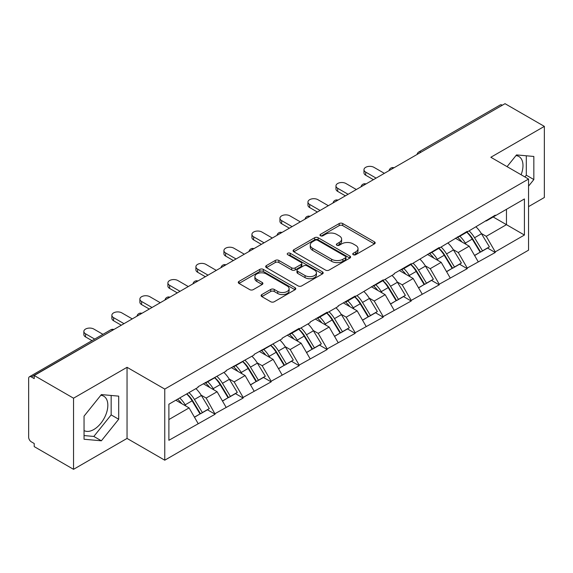 <?xml version="1.0" encoding="UTF-8"?>
<svg xmlns="http://www.w3.org/2000/svg" width="573" height="573" viewBox="0 0 573 573"><rect width="100%" height="100%" fill="white"/><g stroke="black" fill="none" stroke-linecap="round" stroke-linejoin="round"><path stroke-width="0.86" d="M353.255 254.706A1.748 1.01 0 0 0 355.726 254.706L374.448 243.89A2.493 1.44 0 0 0 375.179 242.873A2.493 1.44 0 0 0 374.448 241.856L342.726 223.542A2.493 1.44 0 0 0 339.202 223.542L320.472 234.35A1.748 1.01 0 0 0 319.963 235.066A1.748 1.01 0 0 0 320.472 235.775A1.748 1.01 0 0 0 322.943 235.775L325.364 234.378A7.979 4.605 0 0 1 336.645 234.378L339.288 235.904A7.979 4.605 0 0 1 341.623 239.163A7.979 4.605 0 0 1 339.288 242.415L336.867 243.819A1.748 1.01 0 0 0 336.358 244.528A1.748 1.01 0 0 0 336.867 245.237A1.748 1.01 0 0 0 339.331 245.237L341.759 243.84A7.979 4.605 0 0 1 353.04 243.84L355.683 245.366A7.979 4.605 0 0 1 358.018 248.625A7.979 4.605 0 0 1 355.683 251.876L353.255 253.28A1.748 1.01 0 0 0 352.746 253.989A1.748 1.01 0 0 0 353.255 254.706L353.255 253.28M84.045 430.559A19.804 11.439 120 0 0 93.829 429.514A19.804 11.439 120 0 0 106.771 412.059A19.804 11.439 120 0 0 103.734 396.187A19.804 11.439 120 0 0 100.812 395.291M515.958 155.605A19.804 11.439 -60 0 1 518.88 156.501A19.804 11.439 -60 0 1 521.101 174.751M261.825 294.565A2.493 1.44 0 0 0 261.095 295.582A2.493 1.44 0 0 0 261.825 296.599L270.728 301.742A2.493 1.44 0 0 0 274.252 301.742L295.052 289.73A2.493 1.44 0 0 0 295.783 288.713A2.493 1.44 0 0 0 295.052 287.696L263.322 269.382A2.493 1.44 0 0 0 259.798 269.382L239.005 281.386A2.493 1.44 0 0 0 238.275 282.41A2.493 1.44 0 0 0 239.005 283.427L249.756 289.63A2.493 1.44 0 0 0 253.28 289.63L262.176 284.495A2.493 1.44 0 0 0 262.907 283.477A2.493 1.44 0 0 0 262.176 282.46L256.847 279.38A6.668 3.846 0 0 1 254.892 276.659A6.668 3.846 0 0 1 259.01 273.099A6.668 3.846 0 0 1 266.28 273.937L287.166 285.991A6.668 3.846 0 0 1 289.114 288.713A6.668 3.846 0 0 1 285.003 292.273A6.668 3.846 0 0 1 277.733 291.435L274.252 289.429A2.493 1.44 0 0 0 270.728 289.429L261.825 294.565L261.825 296.599M127.048 367.307L73.537 398.199L34.215 375.501L505.028 103.677L544.35 126.382L490.839 157.274L528.55 179.048L164.759 389.081L127.048 367.307L127.048 438.424L164.759 460.198L164.759 389.081M325.543 270.091A2.493 1.44 0 0 0 329.067 270.091L349.867 258.086A2.493 1.44 0 0 0 350.597 257.069A2.493 1.44 0 0 0 349.867 256.052L318.137 237.738A2.493 1.44 0 0 0 314.613 237.738L293.82 249.742A2.493 1.44 0 0 0 293.089 250.759A2.493 1.44 0 0 0 293.82 251.776L325.543 270.091M288.434 255.078A1.748 1.01 0 0 1 290.203 255.329L290.203 253.252L322.456 271.874A2.493 1.44 0 0 1 323.186 272.891A2.493 1.44 0 0 1 322.456 273.908L301.663 285.92A2.493 1.44 0 0 1 298.132 285.92L266.409 267.598L266.409 265.564A2.493 1.44 0 0 0 265.679 266.581A2.493 1.44 0 0 0 266.409 267.598M266.409 265.564L275.312 260.429A2.493 1.44 0 0 1 278.836 260.429L291.7 267.856A2.493 1.44 0 0 0 295.224 267.856L301.133 264.447A2.493 1.44 0 0 0 301.864 263.43A2.493 1.44 0 0 0 301.133 262.413L287.739 254.677A1.748 1.01 0 0 1 287.223 253.968A1.748 1.01 0 0 1 288.305 253.037A1.748 1.01 0 0 1 290.203 253.252M164.759 460.198L528.55 250.165L528.55 179.048M186.791 393.88A17.011 9.82 -120 0 1 192.614 400.692L200.543 413.785L207.455 409.795L215.126 414.222L206.144 398.049L201.173 395.177M215.126 414.222L168.885 440.293L168.885 404.216L198.065 387.369L198.065 386.746L226.077 371.197L226.077 370.573L254.09 355.024L254.09 354.401L282.102 338.851L282.102 338.228L299.156 328.379L299.156 329.002L310.115 322.678L310.115 322.055L327.169 312.206L327.169 312.829L338.127 306.505L338.127 305.889L355.181 296.04L355.181 296.656L383.194 279.868L383.194 280.484L394.145 274.166L394.145 273.543L411.206 263.695L411.206 264.318L439.219 247.522L439.219 248.145L467.231 231.349L467.231 231.972L495.237 215.176L495.237 215.799L524.417 198.953L524.417 235.03L495.237 251.876L486.262 236.327L481.291 233.455M466.902 232.158A17.011 9.82 -120 0 1 472.725 238.97L480.654 252.063L487.573 248.066L495.237 252.5L495.237 251.876M495.237 252.5L467.231 268.049L458.25 252.5L453.279 249.627M438.889 248.331A17.011 9.82 -120 0 1 444.712 255.143L452.649 268.236L459.56 264.239L467.231 268.673L467.231 268.049M467.231 268.673L439.219 284.222L430.237 268.673L425.266 265.8M410.877 264.504A17.011 9.82 -120 0 1 416.707 271.316L424.636 284.401L431.548 280.412L439.219 284.838L439.219 284.222M439.219 284.838L411.206 300.395L402.225 284.838L397.254 281.973M382.871 280.677A17.011 9.82 -120 0 1 388.695 287.481L396.623 300.574L403.535 296.585L411.206 301.011L411.206 300.395M411.206 301.011L383.194 316.561L374.219 301.011L369.241 298.139M354.859 296.85A17.011 9.82 -120 0 1 360.682 303.654L368.611 316.747L375.523 312.758L383.194 317.184L383.194 316.561M383.194 317.184L355.181 332.734L346.207 317.184L341.229 314.312M326.846 313.023A17.011 9.82 -120 0 1 332.669 319.827L340.598 332.92L347.51 328.931L355.181 333.357L355.181 332.734M355.181 333.357L327.169 348.907L318.194 333.357L313.216 330.485M298.834 329.189A17.011 9.82 -120 0 1 304.657 336L312.586 349.093L319.498 345.104L327.169 349.53L327.169 348.907M327.169 349.53L299.156 365.08L290.182 349.53L285.204 346.658M270.821 345.361A17.011 9.82 -120 0 1 276.644 352.173L284.573 365.266L291.492 361.276L299.156 365.703L299.156 365.08M299.156 365.703L271.151 381.253L262.169 365.703L257.198 362.831M242.809 361.534A17.011 9.82 -120 0 1 248.632 368.346L256.568 381.439L263.48 377.449L271.151 381.876L271.151 381.253M271.151 381.876L243.138 397.426L234.156 381.876L229.186 379.004M214.796 377.707A17.011 9.82 -120 0 1 220.626 384.519L228.555 397.612L235.467 393.622L243.138 398.049L243.138 397.426M243.138 398.049L215.126 413.599M205.607 382.392L206.144 382.707L215.126 377.521M206.144 398.049L217.103 391.724L203.272 383.738M226.077 407.274L217.103 391.724M233.619 366.219L234.156 366.534L243.138 361.348M234.156 381.876L245.108 375.551L231.284 367.572M254.09 391.101L245.108 375.551M261.632 350.046L262.169 350.361L271.151 345.175M262.169 365.703L273.12 359.378L259.297 351.399M282.102 374.928L273.12 359.378M289.644 333.88L290.182 334.188L299.156 329.002M290.182 349.53L301.133 343.206L287.309 335.226M310.115 358.755L301.133 343.206M317.657 317.707L318.194 318.015L327.169 312.829M318.194 333.357L329.146 327.033L315.322 319.054M338.127 342.582L329.146 327.033M345.662 301.534L346.207 301.842L355.181 296.656M346.207 317.184L357.158 310.86L343.327 302.881M366.133 326.409L357.158 310.86M373.675 285.361L374.219 285.669L383.194 280.484M374.219 301.011L385.171 294.687L371.34 286.708M394.145 310.244L385.171 294.687M401.687 269.188L402.225 269.496L411.206 264.318M402.225 284.838L413.183 278.521L399.352 270.535M422.158 294.071L413.183 278.521M429.7 253.015L430.237 253.323L439.219 248.145M430.237 268.673L441.189 262.348L427.365 254.362M450.17 277.898L441.189 262.348M457.712 236.842L458.25 237.15L467.231 231.972M458.25 252.5L469.201 246.175L455.377 238.189M478.183 261.725L469.201 246.175M502.335 105.231L420.99 152.196M419.844 152.855A3.81 2.199 120 0 1 420.811 152.096A3.81 2.199 60 0 0 418.906 151.902L500.25 104.945A3.81 2.199 60 0 1 502.156 105.131M485.725 220.669L486.262 220.985L495.237 215.799M486.262 236.327L506.46 224.659L506.46 209.317L524.417 198.953M493.174 216.988L524.417 235.03M528.55 206.624L544.35 197.499L544.35 126.382M73.537 398.199L73.537 469.323L34.215 446.618L34.215 443.509L31.343 441.847A3.81 2.199 -120 0 1 28.65 437.185L28.65 378.502A3.81 2.199 -120 0 1 29.438 376.762A3.81 2.199 -120 0 1 31.343 376.948L34.215 378.61L34.215 375.501M73.537 469.323L127.048 438.424M168.885 419.558L189.09 407.897L175.804 400.226M198.065 423.447L189.09 407.897M472.331 239.27L473.226 239.786M444.319 255.443L445.214 255.959M416.313 271.616L417.201 272.132M388.301 287.789L389.189 288.305M360.288 303.962L361.176 304.478M332.276 320.135L333.164 320.644M304.263 336.308L305.151 336.817M276.25 352.481L277.139 352.989M248.238 368.654L249.133 369.162M220.233 384.82L221.121 385.335M192.22 400.993L193.108 401.508M528.55 186.146L533.843 179.557L533.843 156.458L516.517 154.911L507.076 166.65M118.697 396.136L101.371 394.589L84.045 416.148L84.045 439.247L101.371 440.795L118.697 419.243L118.697 396.136M353.956 254.949L355.683 253.954A7.979 4.605 0 0 0 358.018 250.695L358.018 248.625M341.623 239.163L341.623 241.233A7.979 4.605 0 0 1 339.288 244.492L337.561 245.488M374.42 243.912L342.726 225.612A2.493 1.44 0 0 0 339.202 225.612L321.174 236.026M349.831 258.108L318.137 239.808A2.493 1.44 0 0 0 314.613 239.808L293.849 251.798M345.462 257.778A1.748 1.01 0 0 0 345.97 257.069A1.748 1.01 0 0 0 345.462 256.36L317.614 240.28A1.748 1.01 0 0 0 315.143 240.28L312.586 241.756A7.979 4.605 0 0 0 310.251 245.008A7.979 4.605 0 0 0 312.586 248.267L331.624 259.254A7.979 4.605 0 0 0 342.905 259.254L345.462 257.778L345.462 259.856A1.748 1.01 0 0 0 345.97 259.139L345.97 257.069M310.251 245.008L310.251 247.085A7.979 4.605 0 0 0 312.586 250.344L312.586 248.267M345.462 259.856L342.905 261.331A7.979 4.605 0 0 1 331.624 261.331L312.586 250.344M266.445 267.62L275.312 262.498L275.312 260.429M301.864 263.43L301.864 265.5A2.493 1.44 0 0 1 301.133 266.517L295.224 269.926A2.493 1.44 0 0 1 291.7 269.926L278.836 262.498A2.493 1.44 0 0 0 275.312 262.498M290.203 255.329L322.427 273.93M305.051 275.563A6.668 3.846 0 0 0 312.321 276.401A6.668 3.846 0 0 0 316.432 272.841A6.668 3.846 0 0 0 314.484 270.119L307.121 265.872A2.493 1.44 0 0 0 303.597 265.872L297.695 269.281A2.493 1.44 0 0 0 296.964 270.298A2.493 1.44 0 0 0 297.695 271.316L305.051 275.563L305.051 277.64A6.668 3.846 0 0 0 312.321 278.471A6.668 3.846 0 0 0 316.432 274.918L316.432 272.841M296.964 270.298L296.964 272.368A2.493 1.44 0 0 0 297.695 273.385L297.695 271.316M305.051 277.64L297.695 273.385M289.114 288.713L289.114 290.79A6.668 3.846 0 0 1 285.003 294.343A6.668 3.846 0 0 1 277.733 293.512L274.252 291.499A2.493 1.44 0 0 0 270.728 291.499L261.861 296.621M254.892 276.659L254.892 278.729A6.668 3.846 0 0 0 256.847 281.45L256.847 279.38M262.148 284.509L256.847 281.45M295.016 289.752L263.322 271.459A2.493 1.44 0 0 0 259.798 271.459L239.034 283.442M524.904 176.942L526.308 175.202L526.308 155.784M526.308 175.202L533.843 179.557M84.045 435.566L93.829 436.44L111.155 414.888L111.155 395.463M111.155 414.888L118.697 419.243M93.829 436.44L101.371 440.795M365.689 172.101L365.689 175.209A5.837 3.374 180 0 1 363.977 172.824L363.977 169.715A5.837 3.374 0 0 0 365.689 172.101L376.103 178.117M384.361 173.347L373.947 167.33A5.837 3.374 0 0 0 367.58 166.6A5.837 3.374 0 0 0 363.977 169.715M476.02 226.894A20.821 12.019 60 0 1 481.478 233.755L474.559 237.752A20.821 12.019 -120 0 0 469.108 230.883M474.559 237.752L482.495 250.838L489.406 246.848L481.478 233.755M480.654 252.063L482.495 250.838M487.573 248.066L489.406 246.848M457.197 237.136A17.011 9.82 60 0 1 461.895 241.949M459.854 236.226A20.821 12.019 60 0 1 465.312 243.088L466.1 244.377M474.616 255.551L480.16 252.192L472.231 239.099A20.821 12.019 -120 0 0 466.773 232.237M480.16 252.192L474.544 255.429M365.689 175.209L373.41 179.671M337.676 188.273L337.676 191.382A5.837 3.374 180 0 1 335.964 188.997L335.964 185.888A5.837 3.374 0 0 0 337.676 188.273L348.09 194.283M356.349 189.52L345.934 183.503A5.837 3.374 0 0 0 339.567 182.773A5.837 3.374 0 0 0 335.964 185.888M448.007 243.067A20.821 12.019 60 0 1 453.465 249.928L446.553 253.918A20.821 12.019 -120 0 0 441.095 247.056M446.553 253.918L454.482 267.011L461.394 263.021L453.465 249.928M452.649 268.236L454.482 267.011M459.56 264.239L461.394 263.021M429.191 253.309A17.011 9.82 60 0 1 433.883 258.122M431.849 252.399A20.821 12.019 60 0 1 437.299 259.261L438.087 260.55M446.603 271.717L452.147 268.365L444.218 255.272A20.821 12.019 -120 0 0 438.76 248.41M452.147 268.365L446.539 271.602M337.676 191.382L345.397 195.844M309.664 204.446L309.664 207.555A5.837 3.374 180 0 1 307.952 205.17L307.952 202.061A5.837 3.374 0 0 0 309.664 204.446L320.078 210.456M328.336 205.693L317.922 199.676A5.837 3.374 0 0 0 311.562 198.946A5.837 3.374 0 0 0 307.952 202.061M419.995 259.24A20.821 12.019 60 0 1 425.453 266.101L418.541 270.091A20.821 12.019 -120 0 0 413.083 263.229M418.541 270.091L426.47 283.184L433.381 279.194L425.453 266.101M424.636 284.401L426.47 283.184M431.548 280.412L433.381 279.194M401.179 269.482A17.011 9.82 60 0 1 405.87 274.295M403.836 268.572A20.821 12.019 60 0 1 409.294 275.434L410.075 276.723M418.591 287.89L424.135 284.53L416.206 271.444A20.821 12.019 -120 0 0 410.748 264.576M424.135 284.53L418.526 287.775M309.664 207.555L317.385 212.017M281.651 220.619L281.651 223.728A5.837 3.374 180 0 1 279.939 221.343L279.939 218.234A5.837 3.374 0 0 0 281.651 220.619L292.065 226.629M300.324 221.866L289.909 215.849A5.837 3.374 0 0 0 283.549 215.119A5.837 3.374 0 0 0 279.939 218.234M391.982 275.412A20.821 12.019 60 0 1 397.44 282.274L390.528 286.264A20.821 12.019 -120 0 0 385.07 279.402M390.528 286.264L398.457 299.357L405.369 295.367L397.44 282.274M396.623 300.574L398.457 299.357M403.535 296.585L405.369 295.367M373.166 285.655A17.011 9.82 60 0 1 377.858 290.468M375.824 284.745A20.821 12.019 60 0 1 381.281 291.607L382.062 292.896M390.578 304.062L396.122 300.703L388.193 287.61A20.821 12.019 -120 0 0 382.735 280.749M396.122 300.703L390.514 303.948M281.651 223.728L289.372 228.183M253.638 236.792L253.638 239.901A5.837 3.374 180 0 1 251.927 237.516L251.927 234.407A5.837 3.374 0 0 0 253.638 236.792L264.053 242.802M272.311 238.031L261.897 232.022A5.837 3.374 0 0 0 255.537 231.291A5.837 3.374 0 0 0 251.927 234.407M363.97 291.585A20.821 12.019 60 0 1 369.427 298.447L362.516 302.437A20.821 12.019 -120 0 0 357.058 295.575M362.516 302.437L370.445 315.53L377.356 311.54L369.427 298.447M368.611 316.747L370.445 315.53M375.523 312.758L377.356 311.54M345.154 301.828A17.011 9.82 60 0 1 349.845 306.641M347.811 300.918A20.821 12.019 60 0 1 353.269 307.78L354.05 309.069M362.573 320.235L368.11 316.876L360.181 303.783A20.821 12.019 -120 0 0 354.723 296.921M368.11 316.876L362.501 320.121M253.638 239.901L261.36 244.356M225.626 252.965L225.626 256.074A5.837 3.374 180 0 1 223.921 253.689L223.921 250.58A5.837 3.374 0 0 0 225.626 252.965L236.04 258.975M244.306 254.204L233.891 248.195A5.837 3.374 0 0 0 227.524 247.464A5.837 3.374 0 0 0 223.921 250.58M335.957 307.758A20.821 12.019 60 0 1 341.415 314.62L334.503 318.609A20.821 12.019 -120 0 0 329.045 311.748M334.503 318.609L342.432 331.703L349.344 327.713L341.415 314.62M340.598 332.92L342.432 331.703M347.51 328.931L349.344 327.713M317.141 318.001A17.011 9.82 60 0 1 321.833 322.814M319.798 317.084A20.821 12.019 60 0 1 325.256 323.953L326.037 325.242M334.56 336.408L340.097 333.049L332.168 319.956A20.821 12.019 -120 0 0 326.71 313.094M340.097 333.049L334.489 336.287M225.626 256.074L233.347 260.529M197.621 269.138L197.621 272.247A5.837 3.374 180 0 1 195.909 269.862L195.909 266.753A5.837 3.374 0 0 0 197.621 269.138L208.035 275.147M216.293 270.377L205.879 264.368A5.837 3.374 0 0 0 199.511 263.637A5.837 3.374 0 0 0 195.909 266.753M307.952 323.931A20.821 12.019 60 0 1 313.402 330.793L306.491 334.782A20.821 12.019 -120 0 0 301.033 327.921M306.491 334.782L314.419 347.875L321.338 343.886L313.402 330.793M312.586 349.093L314.419 347.875M319.498 345.104L321.338 343.886M289.129 334.174A17.011 9.82 60 0 1 293.82 338.987M291.786 333.257A20.821 12.019 60 0 1 297.244 340.118L298.024 341.415M306.548 352.581L312.084 349.222L304.156 336.129A20.821 12.019 -120 0 0 298.698 329.267M312.084 349.222L306.476 352.459M197.621 272.247L205.335 276.702M169.608 285.311L169.608 288.42A5.837 3.374 180 0 1 167.896 286.034L167.896 282.926A5.837 3.374 0 0 0 169.608 285.311L180.022 291.32M188.281 286.55L177.866 280.541A5.837 3.374 0 0 0 171.499 279.81A5.837 3.374 0 0 0 167.896 282.926M279.939 340.104A20.821 12.019 60 0 1 285.397 346.966L278.478 350.955A20.821 12.019 -120 0 0 273.027 344.094M278.478 350.955L286.407 364.048L293.326 360.059L285.397 346.966M284.573 365.266L286.407 364.048M291.492 361.276L293.326 360.059M261.116 350.347A17.011 9.82 60 0 1 265.815 355.16M263.773 349.43A20.821 12.019 60 0 1 269.231 356.291L270.012 357.588M278.535 368.754L284.079 365.395L276.143 352.302A20.821 12.019 -120 0 0 270.692 345.44M284.079 365.395L278.464 368.632M169.608 288.42L177.329 292.875M141.595 301.477L141.595 304.592A5.837 3.374 180 0 1 139.884 302.207L139.884 299.099A5.837 3.374 0 0 0 141.595 301.477L152.01 307.493M160.268 302.723L149.854 296.714A5.837 3.374 0 0 0 143.486 295.983A5.837 3.374 0 0 0 139.884 299.099M251.927 356.277A20.821 12.019 60 0 1 257.384 363.139L250.473 367.128A20.821 12.019 -120 0 0 245.015 360.267M250.473 367.128L258.402 380.221L265.313 376.232L257.384 363.139M256.568 381.439L258.402 380.221M263.48 377.449L265.313 376.232M233.104 366.519A17.011 9.82 60 0 1 237.802 371.333M235.768 365.603A20.821 12.019 60 0 1 241.219 372.464L242.007 373.761M250.523 384.927L256.067 381.568L248.138 368.475A20.821 12.019 -120 0 0 242.68 361.613M256.067 381.568L250.451 384.805M141.595 304.592L149.317 309.048M113.583 317.65L113.583 320.765A5.837 3.374 180 0 1 111.871 318.38L111.871 315.265A5.837 3.374 0 0 0 113.583 317.65L123.997 323.666M132.256 318.896L121.841 312.887A5.837 3.374 0 0 0 115.474 312.156A5.837 3.374 0 0 0 111.871 315.265M223.914 372.443A20.821 12.019 60 0 1 229.372 379.312L222.46 383.301A20.821 12.019 -120 0 0 217.002 376.44M222.46 383.301L230.389 396.394L237.301 392.398L229.372 379.312M228.555 397.612L230.389 396.394M235.467 393.622L237.301 392.398M205.098 382.692A17.011 9.82 60 0 1 209.79 387.506M207.755 381.776A20.821 12.019 60 0 1 213.213 388.637L213.994 389.927M222.51 401.1L228.054 397.741L220.125 384.648A20.821 12.019 -120 0 0 214.667 377.786M228.054 397.741L222.446 400.978M113.583 320.765L121.304 325.22M85.57 333.823L85.57 336.938A5.837 3.374 180 0 1 83.859 334.553L83.859 331.438A5.837 3.374 0 0 0 85.57 333.823L94.688 339.087M102.947 334.324L93.829 329.06A5.837 3.374 0 0 0 87.468 328.322A5.837 3.374 0 0 0 83.859 331.438M195.902 388.616A20.821 12.019 60 0 1 201.359 395.477L194.448 399.474A20.821 12.019 -120 0 0 188.99 392.612M194.448 399.474L202.376 412.567L209.288 408.57L201.359 395.477M200.543 413.785L202.376 412.567M207.455 409.795L209.288 408.57M177.537 399.223A17.011 9.82 60 0 1 181.777 403.679M179.743 397.949A20.821 12.019 60 0 1 185.201 404.81L185.981 406.099M194.498 417.273L200.041 413.914L192.113 400.821A20.821 12.019 -120 0 0 186.655 393.959M200.041 413.914L194.433 417.151M85.57 336.938L91.995 340.641M112.867 330.091L31.343 376.948M113.655 329.64A3.81 2.199 -60 0 0 112.688 329.991A3.81 2.199 -120 0 0 110.782 329.797L29.438 376.762M391.832 169.028A3.81 2.199 120 0 1 392.799 168.269A3.81 2.199 -60 0 1 393.766 167.918M363.819 185.201A3.81 2.199 120 0 1 364.786 184.434A3.81 2.199 -60 0 1 365.753 184.083M335.814 201.374A3.81 2.199 120 0 1 336.774 200.607A3.81 2.199 -60 0 1 337.741 200.256M307.801 217.547A3.81 2.199 120 0 1 308.768 216.78A3.81 2.199 -60 0 1 309.735 216.429M279.789 233.72A3.81 2.199 120 0 1 280.756 232.953A3.81 2.199 -60 0 1 281.723 232.602M251.776 249.892A3.81 2.199 120 0 1 252.743 249.126A3.81 2.199 -60 0 1 253.71 248.775M223.764 266.065A3.81 2.199 120 0 1 224.731 265.299A3.81 2.199 -60 0 1 225.698 264.948M195.751 282.238A3.81 2.199 120 0 1 196.718 281.472A3.81 2.199 -60 0 1 197.685 281.121M167.739 298.411A3.81 2.199 120 0 1 168.706 297.645A3.81 2.199 -60 0 1 169.672 297.294M139.726 314.584A3.81 2.199 120 0 1 140.693 313.818A3.81 2.199 -60 0 1 141.66 313.467M355.683 253.954L355.683 251.876M336.867 245.237L336.867 243.819M339.288 244.492L339.288 242.415M320.472 235.775L320.472 234.35M339.202 225.612L339.202 223.542M342.726 225.612L342.726 223.542M374.448 243.89L374.448 241.856M293.82 251.776L293.82 249.742M314.613 239.808L314.613 237.738M318.137 239.808L318.137 237.738M349.867 258.086L349.867 256.052M331.624 261.331L331.624 259.254M342.905 261.331L342.905 259.254M278.836 262.498L278.836 260.429M291.7 269.926L291.7 267.856M295.224 269.926L295.224 267.856M301.133 266.517L301.133 264.447M322.456 273.908L322.456 271.874M270.728 291.499L270.728 289.429M274.252 291.499L274.252 289.429M277.733 293.512L277.733 291.435M262.176 284.495L262.176 282.46M239.005 283.427L239.005 281.386M259.798 271.459L259.798 269.382M263.322 271.459L263.322 269.382M295.052 289.73L295.052 287.696M472.231 239.099L465.312 243.088M444.218 255.272L437.299 259.261M416.206 271.444L409.294 275.434M388.193 287.61L381.281 291.607M360.181 303.783L353.269 307.78M332.168 319.956L325.256 323.953M304.156 336.129L297.244 340.118M276.143 352.302L269.231 356.291M248.138 368.475L241.219 372.464M220.125 384.648L213.213 388.637M192.113 400.821L185.201 404.81M418.906 151.902A3.81 3.81 0 0 0 417.08 154.459M394.023 167.767A3.81 3.81 0 0 0 389.067 170.632M366.011 183.94A3.81 3.81 0 0 0 361.054 186.798M337.998 200.113A3.81 3.81 0 0 0 333.042 202.971M309.986 216.286A3.81 3.81 0 0 0 305.029 219.144M281.973 232.459A3.81 3.81 0 0 0 277.017 235.317M253.961 248.632A3.81 3.81 0 0 0 249.004 251.49M225.955 264.805A3.81 3.81 0 0 0 220.999 267.663M197.943 280.971A3.81 3.81 0 0 0 192.986 283.836M169.93 297.143A3.81 3.81 0 0 0 164.974 300.008M141.918 313.316A3.81 3.81 0 0 0 136.961 316.181M113.905 329.489A3.81 3.81 0 0 0 110.782 329.797"/></g></svg>
